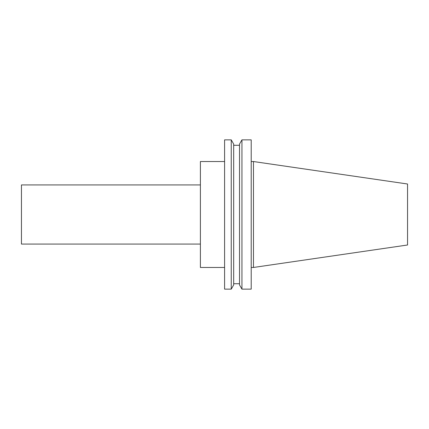 <?xml version="1.0" encoding="UTF-8"?>
<svg xmlns="http://www.w3.org/2000/svg" width="429" height="429" viewBox="0 0 429 429"><rect width="100%" height="100%" fill="white"/><g stroke="black" fill="none" stroke-linecap="round" stroke-linejoin="round"><path stroke-width="0.64" d="M407.55 214.5L407.55 244.997L253.475 267.465L253.475 161.535L407.55 184.003L407.55 214.5M224.587 161.535L200.397 161.535L200.397 267.465L224.587 267.465M224.587 214.5L224.587 289.135L231.247 289.135L231.247 139.865L224.587 139.865L224.587 214.5M231.247 139.865L233.676 144.074L233.676 284.926L231.247 289.135M241.945 139.865L239.516 144.074L239.516 284.926L241.945 289.135L251.201 289.135L251.201 139.865L241.945 139.865L241.945 289.135M200.397 184.926L21.45 184.926L21.45 244.074L200.397 244.074M233.676 283.719L239.516 283.719M233.676 145.281L239.516 145.281M251.201 267.465L253.475 267.465M251.201 161.535L253.475 161.535"/></g></svg>
